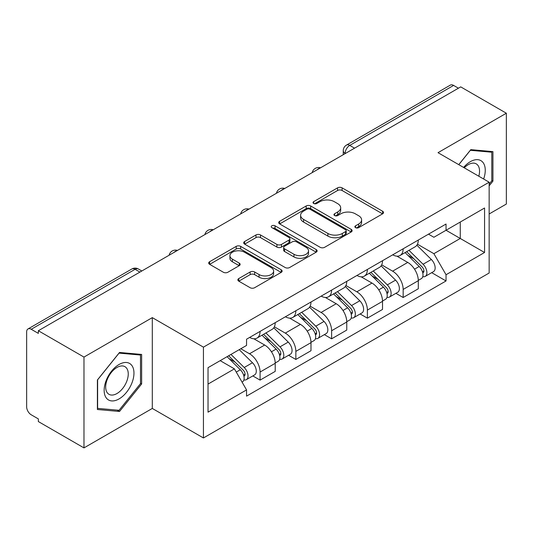 <?xml version="1.0" encoding="UTF-8"?>
<svg xmlns="http://www.w3.org/2000/svg" width="533" height="533" viewBox="0 0 533 533"><rect width="100%" height="100%" fill="white"/><g stroke="black" fill="none" stroke-linecap="round" stroke-linejoin="round"><path stroke-width="0.8" d="M355.531 227.644A2.225 1.286 0 0 0 358.682 227.644L382.601 213.84A3.185 1.839 0 0 0 383.533 212.54A3.185 1.839 0 0 0 382.601 211.241L342.086 187.849A3.185 1.839 0 0 0 337.582 187.849L313.671 201.654A2.225 1.286 0 0 0 313.018 202.567A2.225 1.286 0 0 0 313.671 203.473A2.225 1.286 0 0 0 316.822 203.473L319.913 201.687A10.187 5.883 0 0 1 334.318 201.687L337.695 203.639A10.187 5.883 0 0 1 340.68 207.797A10.187 5.883 0 0 1 337.695 211.954L334.604 213.74A2.225 1.286 0 0 0 333.951 214.652A2.225 1.286 0 0 0 334.604 215.559A2.225 1.286 0 0 0 337.755 215.559L340.847 213.773A10.187 5.883 0 0 1 355.251 213.773L358.629 215.725A10.187 5.883 0 0 1 361.614 219.882A10.187 5.883 0 0 1 358.629 224.04L355.531 225.825A2.225 1.286 0 0 0 354.878 226.732A2.225 1.286 0 0 0 355.531 227.644L355.531 225.825M238.777 278.552A3.185 1.839 0 0 0 237.845 279.852A3.185 1.839 0 0 0 238.777 281.151L250.144 287.713A3.185 1.839 0 0 0 254.641 287.713L281.204 272.376A3.185 1.839 0 0 0 282.137 271.077A3.185 1.839 0 0 0 281.204 269.778L240.689 246.386A3.185 1.839 0 0 0 236.186 246.386L209.629 261.723A3.185 1.839 0 0 0 208.696 263.022A3.185 1.839 0 0 0 209.629 264.321L223.36 272.25A3.185 1.839 0 0 0 227.858 272.25L239.224 265.687A3.185 1.839 0 0 0 240.156 264.388A3.185 1.839 0 0 0 239.224 263.089L232.415 259.158A8.515 4.917 0 0 1 229.923 255.68A8.515 4.917 0 0 1 235.18 251.136A8.515 4.917 0 0 1 244.46 252.202L271.13 267.606A8.515 4.917 0 0 1 273.622 271.077A8.515 4.917 0 0 1 268.365 275.621A8.515 4.917 0 0 1 259.091 274.555L254.641 271.99A3.185 1.839 0 0 0 250.144 271.99L238.777 278.552L238.777 281.151M203.439 347.15L152.305 317.628L83.974 357.077L38.343 330.733L460.719 86.879L506.35 113.223L438.019 152.678L489.154 182.199L203.439 347.15L203.439 437.966L489.154 273.016L489.154 182.199M320.14 247.299A3.185 1.839 0 0 0 324.644 247.299L351.2 231.968A3.185 1.839 0 0 0 352.133 230.662A3.185 1.839 0 0 0 351.2 229.363L310.686 205.978A3.185 1.839 0 0 0 306.189 205.978L279.625 221.308A3.185 1.839 0 0 0 278.692 222.607A3.185 1.839 0 0 0 279.625 223.907L320.14 247.299M272.749 228.124A2.225 1.286 0 0 1 275.015 228.437L275.015 225.792L316.202 249.571A3.185 1.839 0 0 1 317.135 250.87A3.185 1.839 0 0 1 316.202 252.169L289.646 267.506A3.185 1.839 0 0 1 285.142 267.506L244.627 244.114L244.627 241.516A3.185 1.839 0 0 0 243.694 242.815A3.185 1.839 0 0 0 244.627 244.114M244.627 241.516L255.993 234.953A3.185 1.839 0 0 1 260.497 234.953L276.927 244.44A3.185 1.839 0 0 0 281.431 244.44L288.966 240.09A3.185 1.839 0 0 0 289.899 238.784A3.185 1.839 0 0 0 288.966 237.485L271.863 227.611A2.225 1.286 0 0 1 271.21 226.705A2.225 1.286 0 0 1 272.583 225.512A2.225 1.286 0 0 1 275.015 225.792M83.974 357.077L83.974 447.9L38.343 421.556L38.343 418.905L31.234 414.801A6.483 3.744 -120 0 1 26.65 406.859L26.65 331.926A6.483 3.744 -120 0 1 27.996 328.954L131.864 268.985A6.483 3.744 60 0 1 135.109 269.305L31.234 329.281A6.483 3.744 -120 0 0 27.996 328.954M489.154 213.973L506.35 204.046L506.35 113.223M83.974 447.9L152.305 408.445L203.439 437.966M38.343 330.733L38.343 333.385L31.234 329.281M354.552 148.174L349.735 145.396A6.483 3.744 60 0 0 346.497 145.076L450.365 85.1A6.483 3.744 60 0 1 453.61 85.42L349.735 145.396A6.483 3.744 120 0 0 345.151 153.337L345.151 153.604M458.427 88.205L453.61 85.42M403.161 248.791A14.917 8.615 60 0 1 400.076 255.487L415.207 246.746A14.917 8.615 -120 0 0 418.298 240.05M381.688 264.854L392.614 271.164A14.917 8.615 60 0 1 403.161 289.432L418.298 280.691A14.917 8.615 -120 0 0 407.752 262.423L396.918 256.173M418.298 280.691L418.298 288.773L403.161 297.507L395.906 293.317M400.076 255.487A14.917 8.615 60 0 1 392.734 254.814M403.161 289.432L403.161 297.507M367.39 269.438A14.917 8.615 60 0 1 364.305 276.134L379.436 267.399A14.917 8.615 -120 0 0 382.527 260.704M360.135 313.97L367.39 318.161L382.527 309.42L382.527 301.345A14.917 8.615 -120 0 0 371.981 283.076L361.147 276.82M364.305 276.134A14.917 8.615 60 0 1 356.957 275.461M345.917 285.501L356.844 291.811A14.917 8.615 60 0 1 367.39 310.086L367.39 318.161M331.619 290.092A14.917 8.615 60 0 1 328.535 296.788L343.665 288.053A14.917 8.615 -120 0 0 346.756 281.357M324.364 334.624L331.619 338.815L346.756 330.074L346.756 321.999A14.917 8.615 -120 0 0 336.21 303.73L325.377 297.474M328.535 296.788A14.917 8.615 60 0 1 321.186 296.115M310.146 306.155L321.073 312.465A14.917 8.615 60 0 1 331.619 330.733L331.619 338.815M295.848 310.746A14.917 8.615 60 0 1 292.764 317.441L307.894 308.707A14.917 8.615 -120 0 0 310.986 302.004M288.593 355.278L295.848 359.462L310.986 350.727L310.986 342.652A14.917 8.615 -120 0 0 300.439 324.384L289.606 318.128M292.764 317.441A14.917 8.615 60 0 1 285.415 316.769M274.375 326.809L285.302 333.118A14.917 8.615 60 0 1 295.848 351.387L295.848 359.462M260.077 331.399A14.917 8.615 60 0 1 256.993 338.095L272.123 329.354A14.917 8.615 -120 0 0 275.215 322.658M252.822 375.925L260.077 380.116L275.215 371.381L275.215 363.306A14.917 8.615 -120 0 0 264.668 345.031L253.835 338.781M256.993 338.095A14.917 8.615 60 0 1 249.644 337.422M240.816 348.742L249.531 353.772A14.917 8.615 60 0 1 260.077 372.041L260.077 380.116M428.499 234.16L433.889 237.272L484.564 208.01L460.259 222.048L460.259 238.464L433.889 253.688L417.459 244.201M208.03 384.086L234.4 368.863L246.552 389.909L208.03 412.156L208.03 367.67L246.552 345.431L246.552 339.208L446.041 224.033L446.041 230.256L484.564 252.495L446.041 274.735L433.889 253.688M484.564 208.01L484.564 252.495M246.552 389.909L246.552 396.132L446.041 280.958L446.041 274.735M489.154 185.837L492.938 181.127L492.938 151.625L470.806 149.646L458.753 164.644M152.305 317.628L152.305 408.445M97.392 409.497L119.519 411.476L141.645 383.947L141.645 354.445L119.519 352.466L97.392 379.996L97.392 409.497M234.4 368.863L220.182 360.654M431.677 272.663L446.041 280.958M491.792 180.467L492.938 181.127M117.18 410.124L119.519 411.476M140.499 383.287L141.645 383.947M356.424 227.957L358.629 226.685A10.187 5.883 0 0 0 361.614 222.528L361.614 219.882M340.68 207.797L340.68 210.442A10.187 5.883 0 0 1 337.695 214.599L335.49 215.872M382.554 213.86L342.086 190.494A3.185 1.839 0 0 0 337.582 190.494L314.563 203.786M351.16 231.988L310.686 208.623A3.185 1.839 0 0 0 306.189 208.623L279.672 223.933M345.577 231.575A2.225 1.286 0 0 0 346.223 230.662A2.225 1.286 0 0 0 345.577 229.756L310.013 209.222A2.225 1.286 0 0 0 306.861 209.222L303.597 211.108A10.187 5.883 0 0 0 300.612 215.265A10.187 5.883 0 0 0 303.597 219.423L327.908 233.461A10.187 5.883 0 0 0 342.313 233.461L345.577 231.575L345.577 234.22A2.225 1.286 0 0 0 346.223 233.314L346.223 230.662M300.612 215.265L300.612 217.917A10.187 5.883 0 0 0 303.597 222.074L303.597 219.423M345.577 234.22L342.313 236.106A10.187 5.883 0 0 1 327.908 236.106L303.597 222.074M244.667 244.141L255.993 237.605L255.993 234.953M289.899 238.784L289.899 241.436A3.185 1.839 0 0 1 288.966 242.735L281.431 247.085A3.185 1.839 0 0 1 276.927 247.085L260.497 237.605A3.185 1.839 0 0 0 255.993 237.605M275.015 228.437L316.162 252.196M293.976 254.281A8.515 4.917 0 0 0 303.257 255.347A8.515 4.917 0 0 0 308.514 250.81A8.515 4.917 0 0 0 306.015 247.332L296.621 241.909A3.185 1.839 0 0 0 292.117 241.909L284.575 246.259A3.185 1.839 0 0 0 283.649 247.559A3.185 1.839 0 0 0 284.575 248.858L293.976 254.281L293.976 256.933A8.515 4.917 0 0 0 303.257 257.999A8.515 4.917 0 0 0 308.514 253.455L308.514 250.81M283.649 247.559L283.649 250.204A3.185 1.839 0 0 0 284.575 251.503L284.575 248.858M293.976 256.933L284.575 251.503M273.622 271.077L273.622 273.729A8.515 4.917 0 0 1 268.365 278.266A8.515 4.917 0 0 1 259.091 277.2L254.641 274.635A3.185 1.839 0 0 0 250.144 274.635L238.817 281.171M229.923 255.68L229.923 258.325A8.515 4.917 0 0 0 232.415 261.803L232.415 259.158M239.184 265.714L232.415 261.803M281.158 272.403L240.689 249.038A3.185 1.839 0 0 0 236.186 249.038L209.669 264.348M405.087 252.589L419.178 266.493A8.108 4.684 60 0 1 421.317 278.646L418.292 280.391M407.898 255.36L413.875 258.811M406.652 251.689L422.083 266.913A3.891 2.245 60 0 1 423.109 272.743A3.891 2.245 60 0 1 422.756 272.883M408.984 250.337L423.082 264.241A8.108 4.684 60 0 1 425.221 276.394A8.108 4.684 60 0 1 422.769 276.654M416.873 245.207L431.337 259.478A8.108 4.684 60 0 1 433.476 271.63L425.221 276.394M369.316 273.242L383.407 287.147A8.108 4.684 60 0 1 385.546 299.299L382.521 301.045M372.127 276.014L378.104 279.465M370.881 272.336L386.312 287.56A3.891 2.245 60 0 1 387.338 293.397A3.891 2.245 60 0 1 386.985 293.536M373.213 270.991L387.311 284.895A8.108 4.684 60 0 1 389.45 297.048A8.108 4.684 60 0 1 386.998 297.307M381.102 265.86L395.566 280.125A8.108 4.684 60 0 1 397.705 292.284L389.45 297.048M333.545 293.896L347.636 307.794A8.108 4.684 60 0 1 349.775 319.953L346.75 321.699M336.356 296.668L342.333 300.112M335.11 292.99L350.541 308.214A3.891 2.245 60 0 1 351.567 314.05A3.891 2.245 60 0 1 351.214 314.19M337.442 291.644L351.54 305.549A8.108 4.684 60 0 1 353.679 317.701A8.108 4.684 60 0 1 351.227 317.961M345.331 286.514L359.795 300.779A8.108 4.684 60 0 1 361.934 312.938L353.679 317.701M483.638 179.015A21.08 12.172 120 0 0 483.258 162.832A21.08 12.172 120 0 0 463.597 167.442M478.807 176.223A15.957 9.214 120 0 0 478.034 165.523A15.957 9.214 120 0 0 476.242 163.864A15.957 9.214 120 0 0 464.25 167.822M458.8 164.67L470.353 150.299L491.792 152.218L491.792 180.8L489.154 184.085M490.367 151.399L491.792 152.218M131.964 365.645A21.08 12.172 120 0 0 111.604 371.101A21.08 12.172 120 0 0 106.154 397.765A21.08 12.172 120 0 0 126.514 392.308A21.08 12.172 120 0 0 131.964 365.645M126.741 368.343A15.957 9.214 120 0 0 124.949 366.677A15.957 9.214 120 0 0 110.098 374.126A15.957 9.214 120 0 0 107.193 392.654A15.957 9.214 120 0 0 108.992 394.32A15.957 9.214 120 0 0 123.836 386.871A15.957 9.214 120 0 0 126.741 368.343M119.059 410.29L97.619 408.378L97.619 379.789L119.059 353.119L140.499 355.031L140.499 383.62L119.059 410.29M139.08 354.212L140.499 355.031M297.774 314.543L311.865 328.448A8.108 4.684 60 0 1 314.004 340.6L310.979 342.353M300.585 317.322L306.562 320.766M299.339 313.644L314.77 328.868A3.891 2.245 60 0 1 315.796 334.704A3.891 2.245 60 0 1 315.443 334.844M301.671 312.298L315.763 326.196A8.108 4.684 60 0 1 317.901 338.355A8.108 4.684 60 0 1 315.456 338.615M309.56 307.168L324.017 321.432A8.108 4.684 60 0 1 326.156 333.585L317.901 338.355M262.003 335.197L276.094 349.102A8.108 4.684 60 0 1 278.233 361.254L275.208 363M264.814 337.969L270.791 341.42M263.569 334.298L278.999 349.521A3.891 2.245 60 0 1 280.025 355.351A3.891 2.245 60 0 1 279.672 355.498M265.9 332.945L279.992 346.85A8.108 4.684 60 0 1 282.13 359.002A8.108 4.684 60 0 1 279.685 359.262M273.789 327.815L288.246 342.086A8.108 4.684 60 0 1 290.385 354.238L282.13 359.002M227.071 356.677L240.323 369.755A8.108 4.684 60 0 1 242.462 381.908L242.062 382.141M229.043 358.622L235.02 362.074M228.637 355.778L243.228 370.175A3.891 2.245 60 0 1 244.254 376.005A3.891 2.245 60 0 1 243.901 376.145M230.969 354.425L244.221 367.504A8.108 4.684 60 0 1 246.359 379.656A8.108 4.684 60 0 1 243.914 379.916M239.224 349.661L252.475 362.74A8.108 4.684 60 0 1 254.614 374.892L246.359 379.656M345.377 153.471L345.151 153.337A6.483 3.744 0 0 1 343.252 150.692L343.252 154.697M295.848 351.387L310.986 342.652M331.619 330.733L346.756 321.999M367.39 310.086L382.527 301.345M260.077 372.041L275.215 363.306M249.531 353.772L264.668 345.031M285.302 333.118L300.439 324.384M321.073 312.465L336.21 303.73M356.844 291.811L371.981 283.076M392.614 271.164L407.752 262.423M319.987 168.135A6.483 3.744 120 0 0 317.122 169.787M284.216 188.782A6.483 3.744 120 0 0 281.351 190.441M248.438 209.436A6.483 3.744 120 0 0 245.58 211.088M212.667 230.089A6.483 3.744 120 0 0 209.809 231.742M176.896 250.743A6.483 3.744 120 0 0 174.038 252.395M139.926 272.09L135.109 269.305A6.483 3.744 120 0 1 138.353 268.985A6.483 6.483 0 0 0 131.864 268.985M358.629 226.685L358.629 224.04M334.604 215.559L334.604 213.74M337.695 214.599L337.695 211.954M313.671 203.473L313.671 201.654M337.582 190.494L337.582 187.849M342.086 190.494L342.086 187.849M382.601 213.84L382.601 211.241M279.625 223.907L279.625 221.308M306.189 208.623L306.189 205.978M310.686 208.623L310.686 205.978M351.2 231.968L351.2 229.363M327.908 236.106L327.908 233.461M342.313 236.106L342.313 233.461M260.497 237.605L260.497 234.953M276.927 247.085L276.927 244.44M281.431 247.085L281.431 244.44M288.966 242.735L288.966 240.09M316.202 252.169L316.202 249.571M250.144 274.635L250.144 271.99M254.641 274.635L254.641 271.99M259.091 277.2L259.091 274.555M239.224 265.687L239.224 263.089M209.629 264.321L209.629 261.723M236.186 249.038L236.186 246.386M240.689 249.038L240.689 246.386M281.204 272.376L281.204 269.778M419.178 266.493L414.527 269.178M423.915 270.964L422.456 271.81M431.337 259.478L423.082 264.241M383.407 287.147L378.756 289.832M388.144 291.618L386.685 292.457M395.566 280.125L387.311 284.895M347.636 307.794L342.986 310.486M352.373 312.271L350.914 313.111M359.795 300.779L351.54 305.549M311.865 328.448L307.215 331.14M316.602 332.918L315.143 333.765M324.017 321.432L315.763 326.196M276.094 349.102L271.437 351.787M280.831 353.572L279.372 354.418M288.246 342.086L279.992 346.85M240.323 369.755L236.266 372.094M245.06 374.226L243.601 375.065M252.475 362.74L244.221 367.504M320.533 167.815A6.483 6.483 0 0 0 312.211 172.619M284.762 188.469A6.483 6.483 0 0 0 276.44 193.272M248.991 209.116A6.483 6.483 0 0 0 240.669 213.926M213.22 229.77A6.483 6.483 0 0 0 204.899 234.573M177.449 250.423A6.483 6.483 0 0 0 169.128 255.227M141.825 270.991L138.353 268.985M346.497 145.076A6.483 6.483 0 0 0 343.252 150.692"/></g></svg>

